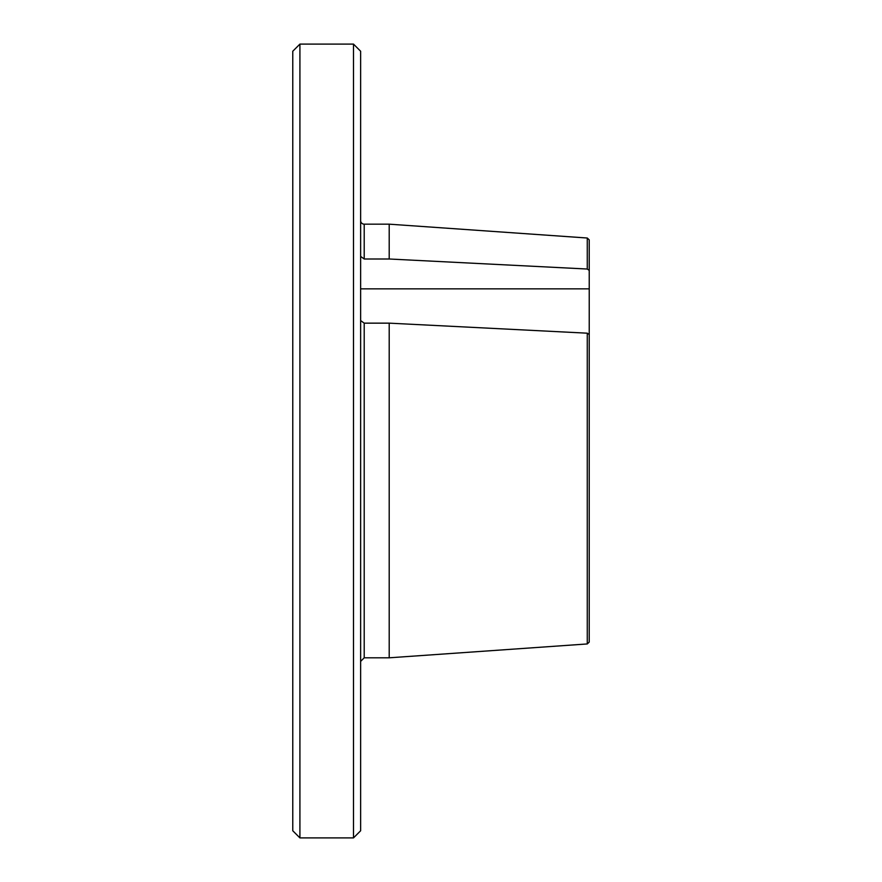 <?xml version="1.0" encoding="UTF-8"?>
<svg xmlns="http://www.w3.org/2000/svg" width="882" height="882" viewBox="0 0 882 882"><rect width="100%" height="100%" fill="white"/><g stroke="black" fill="none" stroke-linecap="round" stroke-linejoin="round"><path stroke-width="1.32" d="M360.661 288.855L589.231 288.855L589.231 270.388L587.269 269.032L389.205 258.999L364.211 258.999L360.639 256.419M587.269 269.032L587.269 238.019L389.205 224.171L364.211 224.171A3.572 3.572 0 0 1 360.639 220.599M292.769 51.244L299.913 44.1L299.913 837.9L292.769 830.756L292.769 51.244M587.269 643.948L589.231 642.074L587.269 643.948L389.205 657.807L587.269 643.948L587.269 333.187L389.205 323.154L364.211 323.154L364.211 657.807L360.639 661.379L364.211 657.807L389.205 657.807L389.205 323.154M292.769 339.008L292.769 333.771M360.639 830.756L360.639 51.244L353.495 44.1L353.495 837.9L360.639 830.756L353.495 837.9L299.913 837.9L292.769 830.756M360.639 275.636L360.639 295.305M360.639 320.574L364.211 323.154M589.231 642.074L589.231 334.543L587.269 333.187M360.639 359.172L360.639 383.549M589.231 270.388L589.231 239.893L587.269 238.019M589.231 334.543L589.231 288.855M389.205 224.171L389.205 258.999M364.211 224.171L364.211 258.999M353.495 44.1L299.913 44.1"/></g></svg>
